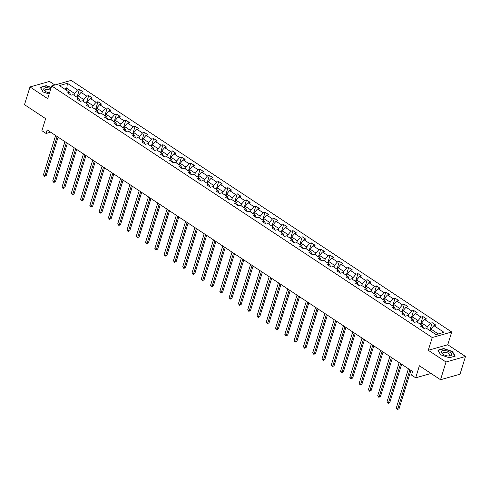 <?xml version="1.0" encoding="UTF-8"?>
<svg xmlns="http://www.w3.org/2000/svg" width="490" height="490" viewBox="0 0 490 490"><rect width="100%" height="100%" fill="white"/><g stroke="black" fill="none" stroke-linecap="round" stroke-linejoin="round"><path stroke-width="0.73" d="M54.886 85.009L49.472 81.426L29.988 86.951L24.5 104.676L45.631 118.647L41.895 130.695L46.066 133.452L50.586 132.171M451.713 331.993L71.16 80.391L51.671 85.915L432.229 337.518L451.713 331.993L447.762 344.758L428.278 350.283L446.016 362.006L465.5 356.481L447.762 344.758M465.5 356.481L460.012 374.207L440.528 379.732L419.397 365.76L415.667 377.815L431.041 373.46M446.016 362.006L440.528 379.732M70.621 94.84L69.494 92.279L67.571 92.824L71.142 95.183L73.065 94.637L78.78 98.417L76.857 98.962L80.427 101.32L82.351 100.775L88.065 104.554L86.142 105.099L89.713 107.463L91.636 106.918L97.351 110.691L95.428 111.236L98.998 113.6L100.922 113.055L106.636 116.834L104.713 117.379L108.284 119.738L110.207 119.193L115.922 122.972L113.999 123.517L117.569 125.875L119.493 125.33L125.201 129.109L123.284 129.654L126.855 132.012L128.772 131.473L134.487 135.246L132.563 135.791L136.14 138.156L138.058 137.61L143.772 141.383L141.849 141.929L145.42 144.293L147.343 143.748L153.058 147.527L151.134 148.072L154.705 150.43L156.629 149.885L162.343 153.664L160.42 154.209L163.991 156.567L165.914 156.022L171.629 159.801L169.705 160.346L173.276 162.711L175.2 162.166L180.914 165.939L178.991 166.484L182.562 168.848L184.485 168.303L190.2 172.082L188.276 172.627L191.847 174.985L193.771 174.44L199.479 178.219L197.562 178.764L201.133 181.122L203.05 180.577L208.764 184.356L206.841 184.901L210.418 187.26L212.335 186.714L218.05 190.494L216.127 191.039L219.698 193.403L221.621 192.858L227.336 196.631L225.412 197.176L228.983 199.54L230.906 198.995L236.621 202.774L234.698 203.319L238.269 205.678L240.192 205.132L245.907 208.912L243.983 209.457L247.554 211.815L249.477 211.27L255.192 215.049L253.269 215.594L256.84 217.958L258.763 217.413L264.478 221.186L262.554 221.731L266.125 224.095L268.048 223.55L273.757 227.329L271.84 227.868L275.411 230.233L277.328 229.688L283.042 233.467L281.125 234.012L284.696 236.37L286.613 235.825L292.328 239.604L290.405 240.149L293.976 242.507L295.899 241.962L301.613 245.741L299.69 246.286L303.261 248.65L305.184 248.105L310.899 251.878L308.976 252.424L312.546 254.788L314.47 254.243L320.184 258.022L318.261 258.567L321.832 260.925L323.755 260.38L329.47 264.159L327.547 264.704L331.118 267.062L333.041 266.517L338.755 270.296L336.832 270.841L340.403 273.2L342.326 272.654L348.035 276.434L346.118 276.979L349.688 279.343L351.612 278.798L357.32 282.571L355.403 283.116L358.974 285.48L360.891 284.935L366.606 288.714L364.683 289.259L368.253 291.617L370.177 291.072L375.891 294.851L373.968 295.397L377.539 297.755L379.462 297.21L385.177 300.989L383.254 301.534L386.824 303.898L388.748 303.353L394.462 307.126L392.539 307.671L396.11 310.035L398.033 309.49L403.748 313.269L401.825 313.814L405.395 316.173L407.319 315.627L413.033 319.407L411.11 319.952L414.681 322.31L416.604 321.765L422.319 325.544L420.396 326.089L423.966 328.447L425.89 327.902L436.002 334.596L444.007 332.324L433.889 325.636L435.812 325.091L432.241 322.732L429.834 330.511M69.494 92.279L59.376 85.591L67.381 83.318L77.5 90.007L79.423 89.462L77.016 97.247M432.241 322.732L430.318 323.277L424.61 319.498L426.527 318.953L422.956 316.589L421.039 317.134L415.324 313.361L417.247 312.816L413.67 310.452L411.753 310.997L406.038 307.218L407.962 306.673L404.391 304.315L402.468 304.86L396.753 301.081L398.676 300.535L395.105 298.177L393.182 298.722L387.468 294.943L389.391 294.398L385.82 292.034L383.897 292.579L378.182 288.806L380.105 288.261L376.534 285.897L374.611 286.442L368.897 282.663L370.82 282.124L367.249 279.759L365.326 280.305L359.611 276.525L361.534 275.98L357.963 273.622L356.04 274.167L350.332 270.388L352.249 269.843L348.678 267.485L346.761 268.03L341.046 264.251L342.969 263.706L339.392 261.341L337.475 261.887L331.761 258.114L333.684 257.569L330.113 255.204L328.19 255.749L322.475 251.97L324.398 251.425L320.827 249.067L318.904 249.612L313.19 245.833L315.113 245.288L311.542 242.93L309.619 243.475L303.904 239.696L305.827 239.151L302.257 236.793L300.333 237.332L294.619 233.559L296.542 233.013L292.971 230.649L291.048 231.194L285.333 227.421L287.256 226.876L283.686 224.512L281.762 225.057L276.054 221.278L277.971 220.733L274.4 218.375L272.483 218.92L266.768 215.141L268.685 214.596L265.115 212.237L263.197 212.782L257.483 209.003L259.406 208.458L255.835 206.094L253.912 206.639L248.197 202.866L250.121 202.321L246.55 199.957L244.626 200.502L238.912 196.723L240.835 196.178L237.264 193.82L235.341 194.365L229.626 190.586L231.55 190.04L227.979 187.682L226.055 188.227L220.341 184.448L222.264 183.903L218.693 181.545L216.77 182.09L211.055 178.311L212.979 177.766L209.408 175.402L207.484 175.947L201.776 172.174L203.693 171.629L200.122 169.264L198.199 169.81L192.49 166.03L194.407 165.485L190.837 163.127L188.919 163.672L183.205 159.893L185.128 159.348L181.557 156.99L179.634 157.535L173.919 153.756L175.843 153.211L172.272 150.853L170.349 151.392L164.634 147.619L166.557 147.074L162.986 144.709L161.063 145.254L155.348 141.475L157.272 140.936L153.701 138.572L151.778 139.117L146.063 135.338L147.986 134.793L144.415 132.435L142.492 132.98L136.777 129.201L138.701 128.656L135.13 126.297L133.207 126.843L127.498 123.064L129.415 122.518L125.844 120.154L123.921 120.699L118.213 116.926L120.13 116.381L116.559 114.017L114.642 114.562L108.927 110.783L110.85 110.238L107.279 107.88L105.356 108.425L99.642 104.646L101.565 104.101L97.994 101.742L96.071 102.288L90.356 98.508L92.279 97.963L88.708 95.605L86.785 96.15L81.071 92.371L82.994 91.826L79.423 89.462M415.667 377.815L411.502 375.058L412.598 371.512L47.163 129.905L46.066 133.452M78.78 98.417L79.907 100.977M77.53 97.59L78.088 95.801L83.802 99.58L83.245 101.369M81.071 92.371L78.088 95.801M86.785 96.15L83.802 99.58M88.065 104.554L89.192 107.114M86.816 103.733L87.373 101.938L93.088 105.718L92.53 107.506M90.356 98.508L87.373 101.938M96.071 102.288L93.088 105.718M97.351 110.691L98.478 113.257M96.101 109.87L96.659 108.082L102.367 111.855L101.816 113.649M99.642 104.646L96.659 108.082M105.356 108.425L102.367 111.855M106.636 116.834L107.763 119.395M105.387 116.008L105.944 114.219L111.653 117.998L111.101 119.787M108.927 110.783L105.944 114.219M114.642 114.562L111.653 117.998M115.922 122.972L117.049 125.532M114.672 122.145L115.224 120.356L120.938 124.135L120.387 125.924M118.213 116.926L115.224 120.356M123.921 120.699L120.938 124.135M125.201 129.109L126.334 131.669M123.958 128.282L124.509 126.494L130.224 130.273L129.672 132.061M127.498 123.064L124.509 126.494M133.207 126.843L130.224 130.273M134.487 135.246L135.62 137.812M133.243 134.425L133.794 132.637L139.509 136.41L138.958 138.198M136.777 129.201L133.794 132.637M142.492 132.98L139.509 136.41M143.772 141.383L144.899 143.95M142.529 140.563L143.08 138.774L148.795 142.553L148.237 144.342M146.063 135.338L143.08 138.774M151.778 139.117L148.795 142.553M153.058 147.527L154.185 150.087M151.808 146.7L152.365 144.911L158.08 148.691L157.523 150.479M155.348 141.475L152.365 144.911M161.063 145.254L158.08 148.691M162.343 153.664L163.47 156.224M161.094 152.837L161.651 151.049L167.366 154.828L166.808 156.616M164.634 147.619L161.651 151.049M170.349 151.392L167.366 154.828M171.629 159.801L172.756 162.362M170.379 158.981L170.936 157.186L176.645 160.965L176.094 162.754M173.919 153.756L170.936 157.186M179.634 157.535L176.645 160.965M180.914 165.939L182.041 168.505M179.665 165.118L180.222 163.329L185.931 167.102L185.379 168.891M183.205 159.893L180.222 163.329M188.919 163.672L185.931 167.102M190.2 172.082L191.327 174.642M188.95 171.255L189.501 169.467L195.216 173.246L194.665 175.034M192.49 166.03L189.501 169.467M198.199 169.81L195.216 173.246M199.479 178.219L200.612 180.779M198.236 177.392L198.787 175.604L204.502 179.383L203.95 181.171M201.776 172.174L198.787 175.604M207.484 175.947L204.502 179.383M208.764 184.356L209.898 186.917M207.521 183.53L208.072 181.741L213.787 185.52L213.236 187.309M211.055 178.311L208.072 181.741M216.77 182.09L213.787 185.52M218.05 190.494L219.177 193.054M216.807 189.673L217.358 187.878L223.073 191.657L222.515 193.446M220.341 184.448L217.358 187.878M226.055 188.227L223.073 191.657M227.336 196.631L228.463 199.197M226.086 195.81L226.643 194.022L232.358 197.795L231.801 199.589M229.626 190.586L226.643 194.022M235.341 194.365L232.358 197.795M236.621 202.774L237.748 205.335M235.371 201.947L235.929 200.159L241.644 203.938L241.086 205.727M238.912 196.723L235.929 200.159M244.626 200.502L241.644 203.938M245.907 208.912L247.034 211.472M244.657 208.085L245.214 206.296L250.929 210.075L250.372 211.864M248.197 202.866L245.214 206.296M253.912 206.639L250.929 210.075M255.192 215.049L256.319 217.609M253.943 214.222L254.5 212.433L260.208 216.213L259.657 218.001M257.483 209.003L254.5 212.433M263.197 212.782L260.208 216.213M264.478 221.186L265.605 223.752M263.228 220.365L263.779 218.577L269.494 222.35L268.943 224.138M266.768 215.141L263.779 218.577M272.483 218.92L269.494 222.35M273.757 227.329L274.89 229.89M272.514 226.503L273.065 224.714L278.779 228.493L278.228 230.282M276.054 221.278L273.065 224.714M281.762 225.057L278.779 228.493M283.042 233.467L284.175 236.027M281.799 232.64L282.35 230.851L288.065 234.63L287.514 236.419M285.333 227.421L282.35 230.851M291.048 231.194L288.065 234.63M292.328 239.604L293.455 242.164M291.085 238.777L291.636 236.989L297.35 240.768L296.793 242.556M294.619 233.559L291.636 236.989M300.333 237.332L297.35 240.768M301.613 245.741L302.74 248.301M300.364 244.92L300.921 243.126L306.636 246.905L306.079 248.693M303.904 239.696L300.921 243.126M309.619 243.475L306.636 246.905M310.899 251.878L312.026 254.445M309.649 251.058L310.207 249.269L315.921 253.042L315.364 254.837M313.19 245.833L310.207 249.269M318.904 249.612L315.921 253.042M320.184 258.022L321.311 260.582M318.935 257.195L319.492 255.406L325.207 259.186L324.649 260.974M322.475 251.97L319.492 255.406M328.19 255.749L325.207 259.186M329.47 264.159L330.597 266.719M328.22 263.332L328.778 261.544L334.486 265.323L333.935 267.111M331.761 258.114L328.778 261.544M337.475 261.887L334.486 265.323M338.755 270.296L339.882 272.857M337.506 269.469L338.057 267.681L343.772 271.46L343.221 273.249M341.046 264.251L338.057 267.681M346.761 268.03L343.772 271.46M348.035 276.434L349.168 279M346.791 275.613L347.343 273.824L353.057 277.597L352.506 279.386M350.332 270.388L347.343 273.824M356.04 274.167L353.057 277.597M357.32 282.571L358.453 285.137M356.077 281.75L356.628 279.962L362.343 283.735L361.791 285.529M359.611 276.525L356.628 279.962M365.326 280.305L362.343 283.735M366.606 288.714L367.739 291.274M365.362 287.887L365.914 286.099L371.628 289.878L371.071 291.666M368.897 282.663L365.914 286.099M374.611 286.442L371.628 289.878M375.891 294.851L377.018 297.412M374.648 294.025L375.199 292.236L380.914 296.015L380.356 297.804M378.182 288.806L375.199 292.236M383.897 292.579L380.914 296.015M385.177 300.989L386.304 303.549M383.927 300.168L384.485 298.373L390.199 302.152L389.642 303.941M387.468 294.943L384.485 298.373M393.182 298.722L390.199 302.152M394.462 307.126L395.589 309.692M393.213 306.305L393.77 304.517L399.485 308.29L398.927 310.078M396.753 301.081L393.77 304.517M402.468 304.86L399.485 308.29M403.748 313.269L404.875 315.829M402.498 312.442L403.056 310.654L408.764 314.433L408.213 316.221M406.038 307.218L403.056 310.654M411.753 310.997L408.764 314.433M413.033 319.407L414.16 321.967M411.784 318.58L412.335 316.791L418.05 320.57L417.498 322.359M415.324 313.361L412.335 316.791M421.039 317.134L418.05 320.57M422.319 325.544L423.446 328.104M421.069 324.717L421.621 322.928L427.335 326.707L426.784 328.496M424.61 319.498L421.621 322.928M430.318 323.277L427.335 326.707M430.355 330.86L430.906 329.066L438.287 333.947M433.889 325.636L430.906 329.066M428.278 350.283L432.229 337.518M29.988 86.951L47.72 98.68L51.671 85.915M66.224 90.117L66.781 88.329L64.496 88.972M73.959 95.231L74.517 93.443L66.781 88.329L67.381 83.318M77.5 90.007L74.517 93.443M422.956 316.589L420.549 324.374M413.67 310.452L411.263 318.237M404.391 304.315L401.978 312.099M395.105 298.177L392.692 305.962M385.82 292.034L383.407 299.819M376.534 285.897L374.127 293.682M367.249 279.759L364.842 287.544M357.963 273.622L355.556 281.407M348.678 267.485L346.271 275.264M339.392 261.341L336.985 269.126M330.113 255.204L327.7 262.989M320.827 249.067L318.414 256.852M311.542 242.93L309.129 250.715M302.257 236.793L299.849 244.571M292.971 230.649L290.564 238.434M283.686 224.512L281.278 232.297M274.4 218.375L271.993 226.16M265.115 212.237L262.707 220.022M255.835 206.094L253.422 213.879M246.55 199.957L244.136 207.742M237.264 193.82L234.851 201.604M227.979 187.682L225.571 195.467M218.693 181.545L216.286 189.324M209.408 175.402L207.001 183.186M200.122 169.264L197.715 177.049M190.837 163.127L188.43 170.912M181.557 156.99L179.144 164.775M172.272 150.853L169.859 158.631M162.986 144.709L160.573 152.494M153.701 138.572L151.294 146.357M144.415 132.435L142.008 140.22M135.13 126.297L132.723 134.082M125.844 120.154L123.437 127.939M116.559 114.017L114.152 121.802M107.279 107.88L104.866 115.665M97.994 101.742L95.581 109.527M88.708 95.605L86.295 103.384M452.399 351.483L443.726 348.519L437.852 350.179L440.663 354.809L449.342 357.774L455.21 356.114L452.399 351.483L452.282 351.857M51.217 87.392L46.146 85.658L40.278 87.324L43.083 91.955L49.159 94.031M443.622 348.843L443.726 348.519M46.042 85.989L46.146 85.658M409.928 369.748L397.745 409.095L396.257 408.109L408.44 368.762M410.92 370.409L399.062 408.721L397.408 409.609L396.257 408.109M399.062 408.721L397.408 409.609M444.846 350.589A5.359 2.334 17.2 0 0 441.416 351.575A5.359 2.334 17.2 0 0 443.119 354.295A5.359 2.334 17.2 0 0 448.13 355.991A5.359 2.334 17.2 0 0 448.699 356.022A5.359 2.334 17.2 0 0 451.278 353.566A5.359 2.334 17.2 0 0 444.846 350.589M448.166 355.991A3.669 1.599 17.2 0 0 449.734 355.213A3.669 1.599 17.2 0 0 445.104 352.279A3.669 1.599 17.2 0 0 442.721 353.045A3.669 1.599 17.2 0 0 443.579 354.57M454.885 356.205L449.281 357.755M440.767 354.846L438.078 350.417L443.769 348.8L452.172 351.679L454.898 356.163M50.825 88.653A5.359 2.334 17.2 0 0 44.51 88.078A5.359 2.334 17.2 0 0 45.49 91.403A5.359 2.334 17.2 0 0 45.539 91.434A5.359 2.334 17.2 0 0 49.484 92.978M43.194 91.991L40.505 87.557L46.189 85.946L51.138 87.637M50.335 90.227A3.669 1.599 17.2 0 0 45.147 90.185A3.669 1.599 17.2 0 0 45.999 91.716M400.642 363.611L388.46 402.952L386.971 401.971L399.154 362.625M401.641 364.266L389.777 402.578L388.123 403.466L386.971 401.971M389.777 402.578L388.123 403.466M391.357 357.467L379.18 396.814L377.692 395.828L389.869 356.487M392.355 358.129L380.491 396.441L378.844 397.329L377.692 395.828M380.491 396.441L378.844 397.329M382.071 351.33L369.895 390.677L368.407 389.691L380.583 350.35M383.07 351.991L371.212 390.303L369.558 391.192L368.407 389.691M371.212 390.303L369.558 391.192M372.786 345.193L360.609 384.54L359.121 383.554L371.298 344.207M373.784 345.854L361.926 384.166L360.273 385.054L359.121 383.554M361.926 384.166L360.273 385.054M363.5 339.055L351.324 378.396L349.836 377.416L362.012 338.069M364.499 339.711L352.641 378.029L350.987 378.911L349.836 377.416M352.641 378.029L350.987 378.911M354.215 332.918L342.038 372.259L340.55 371.279L352.733 331.932M355.213 333.574L343.355 371.885L341.702 372.774L340.55 371.279M343.355 371.885L341.702 372.774M344.935 326.775L332.753 366.122L331.265 365.136L343.447 325.795M345.928 327.436L334.07 365.748L332.416 366.636L331.265 365.136M334.07 365.748L332.416 366.636M335.65 320.638L323.467 359.985L321.979 358.999L334.162 319.658M336.642 321.299L324.784 359.611L323.13 360.499L321.979 358.999M324.784 359.611L323.13 360.499M326.365 314.5L314.182 353.847L312.694 352.861L324.876 313.514M327.363 315.162L315.499 353.474L313.845 354.362L312.694 352.861M315.499 353.474L313.845 354.362M317.079 308.363L304.896 347.704L303.414 346.724L315.591 307.377M318.077 309.019L306.213 347.33L304.566 348.219L303.414 346.724M306.213 347.33L304.566 348.219M307.793 302.22L295.617 341.567L294.129 340.587L306.305 301.24M308.792 302.881L296.934 341.193L295.28 342.081L294.129 340.587M296.934 341.193L295.28 342.081M298.508 296.082L286.332 335.43L284.843 334.443L297.02 295.103M299.506 296.744L287.648 335.056L285.995 335.944L284.843 334.443M287.648 335.056L285.995 335.944M289.223 289.945L277.046 329.292L275.558 328.306L287.734 288.959M290.221 290.607L278.363 328.919L276.709 329.807L275.558 328.306M278.363 328.919L276.709 329.807M279.937 283.808L267.761 323.149L266.272 322.169L278.449 282.822M280.935 284.463L269.077 322.781L267.424 323.663L266.272 322.169M269.077 322.781L267.424 323.663M270.658 277.671L258.475 317.012L256.987 316.032L269.169 276.685M271.65 278.326L259.792 316.638L258.138 317.526L256.987 316.032M259.792 316.638L258.138 317.526M261.372 271.527L249.19 310.874L247.701 309.888L259.884 270.547M262.364 272.189L250.506 310.501L248.853 311.389L247.701 309.888M250.506 310.501L248.853 311.389M252.087 265.39L239.904 304.737L238.416 303.751L250.598 264.41M253.085 266.052L241.221 304.364L239.567 305.252L238.416 303.751M241.221 304.364L239.567 305.252M242.801 259.253L230.619 298.6L229.136 297.614L241.313 258.267M243.8 259.914L231.935 298.226L230.282 299.114L229.136 297.614M231.935 298.226L230.282 299.114M233.516 253.116L221.339 292.457L219.851 291.477L232.027 252.13M234.514 253.771L222.656 292.083L221.002 292.971L219.851 291.477M222.656 292.083L221.002 292.971M224.23 246.978L212.054 286.319L210.565 285.339L222.742 245.992M225.229 247.634L213.371 285.946L211.717 286.834L210.565 285.339M213.371 285.946L211.717 286.834M214.945 240.835L202.768 280.182L201.28 279.196L213.456 239.855M215.943 241.496L204.085 279.808L202.431 280.697L201.28 279.196M204.085 279.808L202.431 280.697M205.659 234.698L193.483 274.045L191.994 273.059L204.171 233.718M206.657 235.359L194.8 273.671L193.146 274.559L191.994 273.059M194.8 273.671L193.146 274.559M196.38 228.561L184.197 267.908L182.709 266.921L194.891 227.574M197.372 229.222L185.514 267.534L183.86 268.422L182.709 266.921M185.514 267.534L183.86 268.422M187.094 222.423L174.912 261.764L173.423 260.784L185.606 221.437M188.087 223.079L176.229 261.391L174.575 262.279L173.423 260.784M176.229 261.391L174.575 262.279M177.809 216.28L165.626 255.627L164.138 254.641L176.32 215.3M178.807 216.941L166.943 255.253L165.289 256.141L164.138 254.641M166.943 255.253L165.289 256.141M168.523 210.143L156.341 249.49L154.858 248.504L167.035 209.163M169.522 210.804L157.657 249.116L156.004 250.004L154.858 248.504M157.657 249.116L156.004 250.004M159.238 204.005L147.061 243.352L145.573 242.366L157.749 203.019M160.236 204.667L148.378 242.979L146.724 243.867L145.573 242.366M148.378 242.979L146.724 243.867M149.952 197.868L137.776 237.209L136.287 236.229L148.464 196.882M150.951 198.524L139.093 236.842L137.439 237.724L136.287 236.229M139.093 236.842L137.439 237.724M140.667 191.731L128.49 231.072L127.002 230.092L139.178 190.745M141.665 192.386L129.807 230.698L128.153 231.586L127.002 230.092M129.807 230.698L128.153 231.586M131.381 185.588L119.205 224.935L117.716 223.948L129.893 184.607M132.38 186.249L120.522 224.561L118.868 225.449L117.716 223.948M120.522 224.561L118.868 225.449M122.102 179.45L109.919 218.797L108.431 217.811L120.614 178.47M123.094 180.112L111.236 218.424L109.582 219.312L108.431 217.811M111.236 218.424L109.582 219.312M112.816 173.313L100.634 212.66L99.145 211.674L111.328 172.327M113.809 173.975L101.951 212.286L100.297 213.175L99.145 211.674M101.951 212.286L100.297 213.175M103.531 167.176L91.348 206.517L89.86 205.537L102.043 166.19M104.529 167.831L92.665 206.143L91.011 207.031L89.86 205.537M92.665 206.143L91.011 207.031M94.245 161.039L82.063 200.379L80.581 199.399L92.757 160.052M95.244 161.694L83.38 200.006L81.726 200.894L80.581 199.399M83.38 200.006L81.726 200.894M84.96 154.895L72.783 194.242L71.295 193.256L83.472 153.915M85.958 155.557L74.1 193.869L72.447 194.757L71.295 193.256M74.1 193.869L72.447 194.757M75.674 148.758L63.498 188.105L62.01 187.119L74.186 147.772M76.673 149.419L64.815 187.731L63.161 188.619L62.01 187.119M64.815 187.731L63.161 188.619M66.389 142.621L54.212 181.968L52.724 180.982L64.9 141.635M67.387 143.276L55.529 181.594L53.876 182.482L52.724 180.982M55.529 181.594L53.876 182.482M57.103 136.483L44.927 175.824L43.439 174.844L55.615 135.497M58.102 137.139L46.244 175.451L44.59 176.339L43.439 174.844M46.244 175.451L44.59 176.339"/></g></svg>

